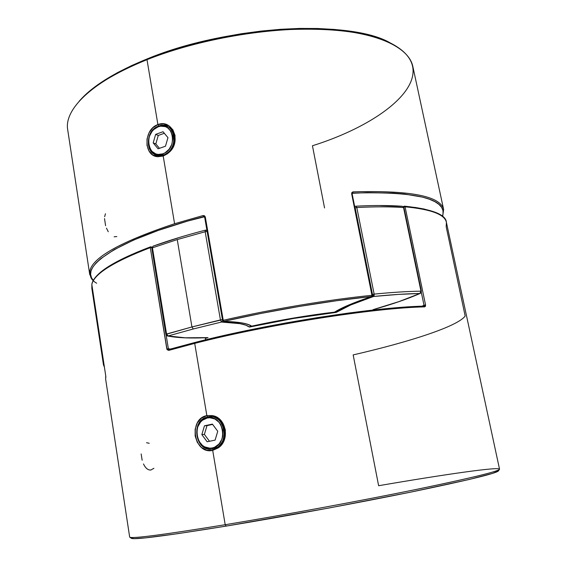 <?xml version="1.0" encoding="UTF-8"?>
<svg xmlns="http://www.w3.org/2000/svg" width="567" height="567" viewBox="0 0 567 567"><rect width="100%" height="100%" fill="white"/><g stroke="black" fill="none" stroke-linecap="round" stroke-linejoin="round"><path stroke-width="0.85" d="M158.654 126.072L158.278 126.767C173.573 120.459 178.485 149.078 162.835 153.848L163.516 154.968C180.221 149.886 174.969 119.332 158.654 126.072L162.842 125.35L166.875 126.2C177.974 130.169 175.494 151.502 163.516 154.968L155.904 154.975C144.45 151.41 146.52 129.8 158.654 126.072C142.253 131.282 147.193 161.311 163.516 154.968L162.835 153.848L165.139 152.771L169.15 149.213L171.858 144.28L172.829 138.724L172.609 135.988L170.802 131.112L167.435 127.653L165.323 126.632L160.659 126.179L158.278 126.767L153.891 129.446L152.041 131.431L149.383 136.321L148.419 141.807L148.632 144.514L150.39 149.362L151.878 151.311L155.79 153.891L158.065 154.422L162.835 153.848C147.54 159.809 142.905 131.643 158.278 126.767L158.654 126.072M163.034 131.728L167.967 137.639L165.479 146.208L158.073 148.816L153.189 142.898L155.656 134.379L163.034 131.728L167.967 137.639L165.479 146.208L158.073 148.816L153.189 142.898L155.656 134.379L163.034 131.728M164.331 133.28L158.278 135.449L155.656 134.379L158.278 135.449L155.819 143.926L153.189 142.898L155.819 143.926L159.455 148.327L155.819 143.926L158.278 135.449L164.331 133.28M212.965 448.908L212.292 447.944C195.835 451.949 190.71 420.842 207.253 418.007L207.593 416.965C189.952 419.998 195.409 453.168 212.965 448.908L211.93 449.071C194.786 451.764 190.583 419.835 207.593 416.965L209.507 416.71C226.297 414.86 229.784 446.371 212.965 448.908L212.965 448.908C230.967 446.059 225.149 412.259 207.593 416.965L207.253 418.007L202.532 420.204L200.555 422.054L197.713 426.908L196.699 432.678L197.663 438.482L198.861 441.133L202.44 445.407L204.694 446.874L209.719 448.171L212.292 447.944L214.773 447.143L219.082 443.94L221.973 439.042L222.739 436.186L222.753 430.211L220.776 424.669L219.131 422.33L214.85 418.97L209.818 417.744L207.253 418.007C223.71 413.605 229.146 445.272 212.292 447.944L212.965 448.908M217.749 431.26L215.106 440.12L207.132 441.764L201.838 434.598L204.46 425.803L212.398 424.109L217.749 431.26L215.106 440.12L207.132 441.764L201.838 434.598L204.389 434.379L209.499 441.275L204.389 434.379L201.838 434.598L204.46 425.803L207.005 425.626L204.389 434.379L207.005 425.626L204.46 425.803L212.398 424.109L217.749 431.26M212.639 424.421L207.005 425.626L212.639 424.421M153.905 468.285L150.829 470.029C147.98 470.227 145.528 468.2 143.479 463.941M142.14 460.227L141.162 453.94M218.706 447.576C229.897 439.843 226.311 418.581 213.44 415.809M212.37 415.561L206.849 415.597L207.607 416.752M209.549 416.702C215.531 415.157 224.851 424.151 224.624 429.949C227.247 436.285 219.089 449.433 213.114 448.894L212.703 450.382L206.742 450.198L201.37 447.406L197.337 442.416L195.147 436.037L195.147 429.212L197.302 422.939L201.398 418.177L206.849 415.597L194.708 343.382C268.12 324.437 374.156 307.895 424.676 306.867L423.755 306.173C373.455 307.151 268.056 323.58 195.048 342.454L194.708 343.382L168.69 350.392L167.074 349.648L150.29 247.637C113.421 261.784 93.931 274.052 91.826 284.45L105.717 375.673L105.66 379.252L129.659 537.02C130.204 539.082 162.056 534.979 225.198 524.716C164.09 534.66 132.281 538.82 129.779 537.183L131.338 538.296C133.932 539.982 165.557 535.914 226.212 526.091L225.198 524.716L212.703 450.382L225.198 524.716C283.323 515.112 360.392 500.881 415.654 489.569C471.616 477.953 499.57 471.142 499.527 469.136L446.413 222.441C444.918 214.489 431.133 209.28 405.065 206.813L425.555 304.982L425.448 306.322L424.676 306.867C374.156 307.895 268.12 324.437 194.708 343.382L206.849 415.597L212.887 415.675L218.564 418.347L222.937 423.287L225.305 429.715L225.219 436.661L222.767 443.047L218.345 447.852L212.703 450.382L213.114 448.894L212.072 449.057M404.37 206.161L405.065 206.813C431.076 209.273 444.854 214.461 446.406 222.392L446.186 226.772L465.167 316.003C457.945 326.294 409.735 341.887 353.163 354.907L378.628 485.721C444.4 474.423 501.122 466.223 499.477 469.334C497.585 471.666 468.711 478.605 412.847 490.143C357.798 501.363 282.323 515.275 225.198 524.716L226.212 526.091L177.599 533.696L145.669 537.842L134.514 538.65L131.331 538.289M222.852 424.74L224.624 429.949L224.695 435.506M209.507 416.71L212.554 416.88M446.413 222.441C446.073 214.553 432.082 209.124 404.441 206.161L403.541 206.87L404.441 206.161L405.065 206.813L403.704 207.075L405.065 206.813L425.555 304.982L421.841 306.208L424.017 305.301L421.316 292.324L424.017 305.301L425.555 304.982L424.676 306.867L423.932 306.145L402.357 307.314L377.119 309.603L348.726 313.027L318.08 317.506L286.243 322.885L254.37 328.995L223.611 335.593L194.963 342.461C268.035 323.573 373.504 307.13 423.918 306.145M498.414 470.915L492.588 473.388L468.987 479.526L410.281 492.213L329.604 507.89L226.212 526.091C282.898 516.764 357.72 502.972 412.329 491.795C467.768 480.299 496.458 473.339 498.407 470.922L497.734 470.334M217.65 447.016L213.114 448.894M207.728 416.936L206.849 415.597C187.953 418.935 193.843 454.932 212.703 450.382M146.534 442.728L149.227 443.266M205.19 337.776L205.537 339.831L205.19 337.776M105.66 379.252L105.717 375.673L91.826 284.464C93.931 274.052 113.421 261.784 150.29 247.637L150.787 246.794L151.85 247.51M168.371 348.726L166.131 335.019L168.371 348.726L170.412 349.066L166.826 348.932L168.371 348.726L169.016 349.47M97.333 275.541L102.145 271.161L108.623 266.554L116.759 261.763L137.909 251.833M375.786 309.731L375.63 308.951L375.786 309.731M414.895 207.387L424.038 209.017L431.551 211.066L437.441 213.49M105.717 375.694L105.887 377.31M151.999 247.113L150.595 246.815L150.29 247.637L151.814 247.495L150.595 246.815C113.811 260.827 94.221 273.273 91.833 284.159L91.833 284.152M151.814 247.495L150.29 247.637L166.826 348.932L168.69 350.392L169.051 349.456L168.69 350.392L194.708 343.382L194.963 342.461L168.923 349.463M194.892 342.489L169.051 349.456M114.137 236.8L116.823 236.545M157.279 156.669C143.401 155.578 143.579 129.177 157.91 124.591L158.746 126.044L157.91 124.591L163.53 123.868L168.796 125.668L172.85 129.744L175.026 135.414L174.912 141.828L172.595 147.994L168.449 152.977L163.204 156.053L174.586 223.724L203.043 215.559L204.474 215.743L205.297 216.941L223.249 320.298C271.586 309.178 328.045 299.73 371.945 295.308L351.653 193.779L351.93 192.433L353.057 191.852C410.402 190.236 440.587 196.118 443.628 209.485L412.84 66.488C408.92 47.38 377.048 31.802 323.296 29.328C269.651 26.876 198.684 39.038 146.995 59.67C187.096 43.751 239.005 32.447 285.506 29.704C333.566 27.563 369.067 32.276 391.995 43.843C445.208 72.25 390.011 121.444 312.445 145.754L324.558 207.961M391.995 43.843L390.564 43.106C350.874 19.271 228.437 25.189 147.562 58.748L146.995 59.67C91.776 81.478 63.901 109.608 67.714 129.836L89.714 274.442C87.857 260.189 116.143 243.278 174.586 223.724L163.204 156.053L163.665 155.025L163.204 156.053L157.683 156.719L152.721 154.954L149.008 150.964L147.009 145.379L147.023 139.007L149.029 132.813L152.835 127.752L157.91 124.591L146.995 59.67L157.91 124.591C172.219 118.652 181.95 141.445 169.207 152.289M168.753 127.164C172.269 129.935 174.168 132.926 174.459 136.123C175.04 145.159 171.44 151.46 163.665 155.025L156.173 155.075M93.321 280.389L91.5 277.738L90.614 274.463L91.039 270.906L92.818 267.085L96.007 263.017L100.628 258.736L114.243 249.629L133.592 240.068L158.278 230.422L187.549 221.095L204.389 216.814M352.256 193.312L367.416 192.61L393.342 193.099L404.427 194.027L422.5 197.125L429.417 199.237L434.91 201.675L438.986 204.418L441.665 207.416L442.997 210.641L443.011 214.057L442.366 216.332M80.167 100.139L85.277 94.923L94.186 87.424L104.959 79.954L117.532 72.611L131.785 65.51L147.562 58.748L164.678 52.44L182.893 46.692L201.958 41.604L221.584 37.259L241.478 33.722L261.323 31.057L280.835 29.286L299.702 28.435L317.676 28.499L334.495 29.449L349.959 31.256L363.894 33.864L376.162 37.216L390.67 43.163M172.24 147.654L172.538 147.115M167.492 153.735L163.204 156.053M105.462 213.766L104.64 216.693M104.512 218.564L105.604 225.701M106.461 228.154L108.276 231.754M79.16 101.259C92.258 86.616 114.867 72.753 146.995 59.67L147.562 58.748C115.696 71.733 93.257 85.504 80.238 100.061L79.16 101.259M251.635 326.153L247.836 324.338L241.911 322.906L223.759 321.361L260.99 313.445L299.376 306.428L336.904 300.687L371.654 296.491L349.194 304.819L334.594 312.126L293.812 318.002L251.635 326.153C247.935 323.431 238.643 321.836 223.759 321.361L222.597 320.561L223.1 320.334L205.155 216.977L204.673 217.289L222.597 320.561L223.1 320.334L223.759 321.361C271.841 310.319 327.981 300.921 371.654 296.491C354.084 302.381 341.738 307.59 334.594 312.126C307.86 315.295 280.211 319.972 251.635 326.153L251.635 326.153M223.164 321.241L223.561 321.39C238.601 321.914 247.758 323.481 251.039 326.082L251.379 326.202M334.899 311.978L334.792 312.084C341.809 307.597 354.134 302.388 371.775 296.47L371.945 295.308C328.045 299.73 271.586 309.178 223.249 320.298L223.759 321.361L222.597 320.561M204.907 217.409L205.297 216.941L203.043 215.559L203.567 216.686L204.673 217.289M96.674 283.224C73.809 270.452 112.911 240.238 203.567 216.686L203.985 216.665M372.101 295.527L372.044 296.208M203.567 216.686L203.043 215.559L174.586 223.724C116.852 243.009 88.544 259.757 89.657 273.974M351.838 194.155L352.15 193.893L372.434 295.343L371.945 295.308L371.654 296.491L372.434 295.343L371.945 295.308L351.653 193.779L352.15 193.893L351.653 193.779L353.057 191.852L352.78 193.085L353.057 191.852C409.877 190.228 440.042 195.998 443.55 209.159M352.483 193.156L352.78 193.085C410.919 191.448 441.02 197.479 443.082 211.172M352.15 193.893L352.78 193.085M205.566 230.195L206.99 230.627L205.311 230.209L205.169 231.74L207.139 231.506L205.169 231.74L220.443 319.93L191.944 326.946L193.276 328.973L221.484 322.056L220.443 319.93L205.169 231.74L177.251 239.579L191.944 326.946L222.441 319.653L220.443 319.93L221.484 322.056L193.276 328.973L168.144 335.955L185.125 337.79L208.018 337.627L205.304 338.442M374.128 295.591L374.149 294.11L372.469 294.408L373.54 296.477L374.128 295.591M354.673 206.53L355.778 206.19L356.806 207.536L355.793 206.19C373.688 205.268 389.196 205.297 402.308 206.275L403.995 207.749L403.548 207.572L403.995 207.749L421.401 291.261L420.969 291.169C407.893 291.353 392.286 292.331 374.149 294.11L356.806 207.536L355.155 207.834L372.469 294.408L374.149 294.11C392.286 292.331 407.893 291.353 420.969 291.169L403.548 207.572C390.415 206.608 374.837 206.594 356.806 207.536L374.149 294.11L373.54 296.477L350.661 304.996L336.231 312.396L293.586 318.463L249.395 327.081L245.816 325.175L239.961 323.665L221.484 322.056C236.786 322.531 246.085 324.211 249.395 327.081C279.368 320.497 308.306 315.599 336.231 312.396C343.07 307.831 355.509 302.523 373.54 296.477C391.492 294.698 406.943 293.706 419.906 293.486L398.608 294.393L373.54 296.477L372.469 294.408L354.949 207.898L356.806 207.536C374.837 206.594 390.415 206.608 403.548 207.572L420.969 291.169L421.401 291.261L419.906 293.486C407.496 298.965 391.861 304.359 372.994 309.674L398.877 301.637L420.487 293.281M104.413 367.154L103.477 364.893L103.626 363.199L91.854 285.818L91.833 288.369L91.861 285.293L103.626 363.199L103.477 364.893L91.833 288.369L91.854 285.321M208.018 337.627C190.803 338.393 177.514 337.84 168.144 335.955L167.152 335.38L166.563 334.034L191.944 326.946L177.251 239.579L152.452 247.822L166.563 334.034L168.144 335.955L193.276 328.973L191.944 326.946L165.897 334.374L166.563 334.034L152.452 247.822L177.251 239.579L205.169 231.74L205.374 230.174L206.92 230.237M375.765 309.632L372.994 309.674M151.977 248.417L153.033 246.184L177.96 237.963M380.45 205.615L401.769 206.367M420.431 293.167L419.906 293.486L420.969 291.169L420.431 293.167M373.284 296.442L372.42 295.79L373.284 296.442M335.366 311.758L335.806 312.204L335.366 311.758M103.924 363.922L103.796 363.078L103.924 363.922M250.352 326.131L249.402 327.081L250.352 326.131M222.633 320.702L221.484 322.056L222.633 320.702M206.983 337.677L207.82 337.656M168.144 335.955L167.393 335.955L165.897 334.374L167.414 335.962L168.144 335.955M165.897 334.374L151.821 248.275L153.055 246.177C168.463 240.571 185.905 235.234 205.389 230.167M166.79 335.685L167.414 335.962C176.989 337.875 190.342 338.449 207.472 337.684M499.477 469.334L498.407 470.922M91.826 284.464L105.71 375.687M403.293 206.65L403.867 206.296M251.535 326.181C280.176 319.986 307.888 315.302 334.672 312.126M89.714 274.442L93.137 280.729M442.657 216.58L443.628 209.485M373.433 309.575C392.222 304.273 407.85 298.873 420.31 293.38L421.401 291.261M151.821 248.275L153.055 246.177"/></g></svg>
